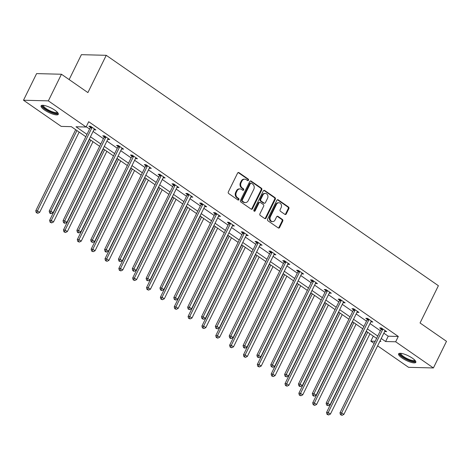 <?xml version="1.0" encoding="UTF-8"?>
<svg xmlns="http://www.w3.org/2000/svg" width="470" height="470" viewBox="0 0 470 470"><rect width="100%" height="100%" fill="white"/><g stroke="black" fill="none" stroke-linecap="round" stroke-linejoin="round"><path stroke-width="0.7" d="M248.489 180.227A0.846 0.711 91.5 0 0 248.236 179.07L238.983 172.649A1.21 1.01 91.5 0 0 237.597 173.089L228.338 191.907A1.21 1.01 91.5 0 0 228.696 193.558L237.949 199.979A0.846 0.711 91.5 0 0 238.672 198.516L237.473 197.682A3.866 3.237 91.5 0 1 236.334 192.406L237.103 190.838A3.866 3.237 91.5 0 1 239.988 188.905A3.866 3.237 91.5 0 1 241.539 189.422L242.737 190.256A0.846 0.711 91.5 0 0 243.454 188.793L242.256 187.959A3.866 3.237 91.5 0 1 241.116 182.683L241.886 181.114A3.866 3.237 91.5 0 1 244.776 179.182A3.866 3.237 91.5 0 1 246.321 179.704L247.52 180.533A0.846 0.711 91.5 0 0 248.489 180.227M247.525 180.539A0.846 0.711 91.5 0 0 247.567 179.052L238.308 172.631A1.21 1.01 91.5 0 0 238.161 172.549M237.955 199.979A0.846 0.711 91.5 0 0 238.002 198.499L236.804 197.664L237.473 197.682M242.737 190.256A0.846 0.711 91.5 0 0 242.784 188.775L241.586 187.941L242.256 187.959M401.979 357.958A9.594 2.526 26.2 0 1 398.607 353.851A9.594 2.526 26.2 0 1 412.454 358.228A9.594 2.526 26.2 0 1 415.827 362.329A9.594 2.526 26.2 0 1 401.979 357.958M44.444 109.957A9.594 2.526 26.2 0 1 41.072 105.85A9.594 2.526 26.2 0 1 54.92 110.221A9.594 2.526 26.2 0 1 58.292 114.328A9.594 2.526 26.2 0 1 44.444 109.957M284.885 214.373A1.21 1.01 91.5 0 0 286.271 213.932L288.868 208.657A1.21 1.01 91.5 0 0 288.51 207.006L278.234 199.873A1.21 1.01 91.5 0 0 276.848 200.314L267.589 219.132A1.21 1.01 91.5 0 0 267.941 220.783L278.222 227.915A1.21 1.01 91.5 0 0 279.609 227.474L282.746 221.094A1.21 1.01 91.5 0 0 282.394 219.443L277.993 216.394A1.21 1.01 91.5 0 0 276.607 216.834L275.05 219.995A3.231 2.708 91.5 0 1 272.635 221.611A3.231 2.708 91.5 0 1 270.391 216.764L276.483 204.374A3.231 2.708 91.5 0 1 278.898 202.764A3.231 2.708 91.5 0 1 281.142 207.611L280.132 209.673A1.21 1.01 91.5 0 0 280.484 211.324L284.885 214.373M85.81 136.717L71.299 126.653L61.223 126.395L23.5 100.228L36.601 73.602L61.453 74.242L87.902 92.59L106.244 55.313L438.393 285.707L420.051 322.978L446.5 341.326L433.399 367.951L408.548 367.317L377.61 345.855M61.453 74.242L48.351 100.868L86.075 127.029L75.999 126.771L86.962 134.379M383.849 333.171L388.22 336.203L398.296 336.461L88.695 121.707L86.075 127.029M398.296 336.461L395.675 341.784L433.399 367.951M261.772 189.862A1.21 1.01 91.5 0 0 261.414 188.212L251.133 181.079A1.21 1.01 91.5 0 0 249.752 181.52L240.493 200.338A1.21 1.01 91.5 0 0 240.846 201.988L251.127 209.115A1.21 1.01 91.5 0 0 252.513 208.674L261.772 189.862L261.103 189.845A1.21 1.01 91.5 0 0 260.744 188.194L250.463 181.062A1.21 1.01 91.5 0 0 250.316 180.979M264.68 190.479L274.962 197.606A1.21 1.01 91.5 0 1 275.32 199.257L266.061 218.074A1.21 1.01 91.5 0 1 264.675 218.515L260.274 215.466A1.21 1.01 91.5 0 1 259.922 213.815L263.676 206.183A1.21 1.01 91.5 0 0 263.317 204.532L260.398 202.505A1.21 1.01 91.5 0 0 259.011 202.952L255.104 210.895A0.846 0.711 91.5 0 1 253.882 210.049L263.3 190.92A1.21 1.01 91.5 0 1 264.68 190.479L264.011 190.462L274.292 197.588L274.962 197.606M106.244 55.313L81.392 54.673L69.143 79.577M86.227 126.724L89.582 129.05M93.066 131.471L103.429 138.656M106.913 141.076L117.277 148.262M120.761 150.682L131.124 157.867M134.608 160.282L144.966 167.473M148.455 169.887L158.813 177.078M162.303 179.493L172.66 186.678M176.15 189.099L186.508 196.284M189.998 198.704L200.355 205.889M203.845 208.31L214.203 215.495M217.692 217.916L228.05 225.101M231.534 227.521L241.897 234.706M245.381 237.121L255.745 244.312M259.228 246.726L269.592 253.912M273.076 256.332L283.439 263.517M286.923 265.938L297.281 273.123M300.771 275.543L311.128 282.728M314.618 285.149L324.976 292.334M328.465 294.755L338.823 301.94M342.313 304.354L352.67 311.545M356.16 313.96L366.518 321.151M370.007 323.566L380.365 330.751M93.93 129.714L95.898 129.955L90.569 126.26L88.895 126.219L90.328 127.217M107.777 139.32L109.745 139.561L104.416 135.865L102.736 135.824L104.175 136.817M121.624 148.925L123.592 149.166L118.264 145.471L116.584 145.43L118.023 146.423M135.472 158.531L137.44 158.772L132.111 155.076L130.431 155.035L131.87 156.028M149.319 168.131L151.281 168.378L145.959 164.682L144.278 164.635L145.718 165.634M163.166 177.736L165.129 177.977L159.806 174.288L158.126 174.241L159.565 175.239M177.014 187.342L178.976 187.583L173.653 183.888L171.973 183.846L173.412 184.845M190.861 196.948L192.823 197.189L187.501 193.493L185.82 193.452L187.254 194.451M204.709 206.553L206.671 206.794L201.348 203.099L199.668 203.058L201.101 204.056M218.556 216.159L220.518 216.4L215.195 212.704L213.515 212.663L214.949 213.656M232.397 225.764L234.366 226.005L229.037 222.31L227.363 222.269L228.796 223.262M246.245 235.37L248.213 235.611L242.884 231.916L241.21 231.869L242.643 232.867M260.092 244.97L262.06 245.211L256.732 241.521L255.051 241.474L256.491 242.473M273.94 254.576L275.908 254.816L270.579 251.127L268.899 251.08L270.338 252.079M287.787 264.181L289.755 264.422L284.426 260.727L282.746 260.686L284.186 261.684M301.634 273.787L303.596 274.028L298.274 270.332L296.594 270.291L298.033 271.29M315.482 283.392L317.444 283.633L312.121 279.938L310.441 279.897L311.88 280.89M329.329 292.998L331.291 293.239L325.969 289.543L324.288 289.502L325.728 290.495M343.176 302.604L345.139 302.845L339.816 299.149L338.136 299.108L339.569 300.101M357.024 312.203L358.986 312.45L353.663 308.755L351.983 308.708L353.416 309.707M370.871 321.809L372.833 322.05L367.511 318.36L365.83 318.313L367.264 319.312M384.713 331.415L386.681 331.656L381.352 327.96L379.678 327.919L381.111 328.918M23.5 100.228L48.351 100.868M374.126 343.435L370.824 341.149L375.195 341.261M373.292 336.132L370.824 341.149M379.813 341.379L380.9 341.408L380.077 340.838M376.593 338.418L366.23 331.232M362.746 328.812L352.388 321.627M348.899 319.212L338.541 312.021M335.051 309.607L324.694 302.416M321.204 300.001L310.846 292.816M307.356 290.395L296.999 283.21M293.509 280.79L283.151 273.605M279.662 271.184L269.304 263.999M265.82 261.579L255.457 254.393M251.973 251.973L241.609 244.788M238.126 242.373L227.762 235.182M224.278 232.768L213.915 225.582M210.431 223.162L200.073 215.977M196.583 213.556L186.226 206.371M182.736 203.951L172.378 196.766M168.889 194.345L158.531 187.16M155.041 184.739L144.684 177.554M141.194 175.14L130.836 167.949M127.352 165.534L116.989 158.349M113.505 155.928L103.142 148.743M99.658 146.323L89.294 139.138M381.229 338.494L385.6 341.526L395.675 341.784M90.446 136.793L100.809 143.979M104.293 146.399L114.657 153.584M118.14 156.005L128.504 163.19M131.988 165.61L142.351 172.796M145.835 175.216L156.193 182.401M159.683 184.822L170.04 192.007M173.53 194.421L183.888 201.612M187.377 204.027L197.735 211.218M201.225 213.633L211.582 220.818M215.072 223.238L225.43 230.423M228.913 232.844L239.277 240.029M242.761 242.45L253.124 249.635M256.608 252.055L266.972 259.24M270.456 261.661L280.819 268.846M284.303 271.261L294.661 278.452M298.15 280.866L308.508 288.051M311.998 290.472L322.355 297.657M325.845 300.077L336.203 307.262M339.693 309.683L350.05 316.868M353.54 319.289L363.897 326.474M367.387 328.894L377.745 336.079M388.22 336.203L385.6 341.526M94.217 129.914L94.629 129.074M108.065 139.519L108.476 138.679M121.912 149.119L122.323 148.285M135.76 158.725L136.171 157.891M149.607 168.331L150.018 167.496M163.454 177.936L163.866 177.102M177.296 187.542L177.713 186.708M191.143 197.147L191.554 196.307M204.991 206.753L205.402 205.913M218.838 216.359L219.249 215.518M232.685 225.958L233.096 225.124M246.533 235.564L246.944 234.73M260.38 245.17L260.791 244.335M274.227 254.775L274.639 253.941M288.075 264.381L288.486 263.547M301.922 273.987L302.333 273.146M315.77 283.592L316.181 282.752M329.611 293.192L330.028 292.358M343.458 302.798L343.87 301.963M357.306 312.403L357.717 311.569M371.153 322.009L371.564 321.174M385.001 331.614L385.412 330.78M244.776 179.182L244.1 179.17A3.866 3.237 91.5 0 0 241.216 181.097L241.886 181.114M241.586 187.941A3.866 3.237 91.5 0 1 240.44 182.666L241.216 181.097M239.988 188.905L239.318 188.887A3.866 3.237 91.5 0 0 236.434 190.82L237.103 190.838M236.804 197.664A3.866 3.237 91.5 0 1 235.658 192.389L236.434 190.82M251.28 209.203A1.21 1.01 91.5 0 0 251.844 208.657L261.103 189.845M251.374 183.206A0.846 0.711 91.5 0 0 250.404 183.517L242.279 200.032A0.846 0.711 91.5 0 0 242.526 201.189L243.789 202.065A3.866 3.237 91.5 0 0 245.334 202.582A3.866 3.237 91.5 0 0 248.225 200.655L253.776 189.363A3.866 3.237 91.5 0 0 252.637 184.081L251.374 183.206M251.033 183.094L250.363 183.077A0.846 0.711 91.5 0 0 249.734 183.5L250.404 183.517M245.334 202.582L244.664 202.564A3.866 3.237 91.5 0 1 243.119 202.047L241.856 201.172A0.846 0.711 91.5 0 1 241.604 200.014L249.734 183.5M264.827 218.597A1.21 1.01 91.5 0 0 265.391 218.057L274.65 199.239A1.21 1.01 91.5 0 0 274.292 197.588M259.916 202.347L259.246 202.329A1.21 1.01 91.5 0 0 258.341 202.934L254.435 210.877L255.104 210.895M254.141 211.206A0.846 0.711 91.5 0 0 254.435 210.877M267.571 198.264A3.231 2.708 91.5 0 0 265.321 193.417A3.231 2.708 91.5 0 0 262.912 195.032L260.762 199.398A1.21 1.01 91.5 0 0 261.12 201.042L264.04 203.069A1.21 1.01 91.5 0 0 265.427 202.629L267.571 198.264M265.321 193.417L264.651 193.399A3.231 2.708 91.5 0 0 262.237 195.015L262.912 195.032M264.522 203.234L263.852 203.216A1.21 1.01 91.5 0 1 263.365 203.052L260.451 201.025A1.21 1.01 91.5 0 1 260.092 199.38L262.237 195.015M278.898 202.764L278.228 202.746A3.231 2.708 91.5 0 0 275.814 204.356L276.483 204.374M272.635 221.611L271.966 221.593A3.231 2.708 91.5 0 1 269.715 216.746L275.814 204.356M278.375 227.997A1.21 1.01 91.5 0 0 278.939 227.457L282.076 221.076A1.21 1.01 91.5 0 0 281.718 219.425L277.318 216.376A1.21 1.01 91.5 0 0 277.171 216.294M285.037 214.461A1.21 1.01 91.5 0 0 285.601 213.915L288.198 208.639A1.21 1.01 91.5 0 0 287.84 206.988L277.558 199.856A1.21 1.01 91.5 0 0 277.412 199.774M75.67 129.685L35.761 210.789L37.441 210.83L39.656 212.37L79.154 132.099M76.933 130.56L37.441 210.83L36.919 212.663L36.249 212.646L37.806 213.28L36.919 212.663M39.656 212.37L37.806 213.28M36.249 212.646L35.761 210.789M91.85 127.893L90.175 127.852L49.191 211.13L50.872 211.177L91.85 127.893A1.228 1.028 91.5 0 0 91.985 127.452L92.008 127.258M50.355 213.01L49.679 212.992L50.566 213.609L51.242 213.621L50.355 213.01L50.872 211.177L53.092 212.716L94.071 129.432A1.228 1.028 91.5 0 1 94.329 129.08L94.458 128.956M90.175 127.852A1.228 1.028 91.5 0 0 90.305 127.405L90.452 126.26M49.191 211.13L49.679 212.992M51.242 213.621L53.092 212.716M57.61 112.524A8.307 2.186 26.2 0 1 57.557 112.894A8.307 2.186 26.2 0 1 49.174 111.214A8.307 2.186 26.2 0 1 42.647 105.58A8.307 2.186 26.2 0 1 42.923 105.292M43.451 105.339A7.69 2.021 -153.8 0 0 49.473 110.521A7.69 2.021 -153.8 0 0 57.246 112.13M41.483 105.48A9.535 2.509 -153.8 0 0 48.998 111.49A9.535 2.509 -153.8 0 0 58.339 113.769M415.139 360.525A8.307 2.186 26.2 0 1 411.115 360.948A8.307 2.186 26.2 0 1 403.101 357.124A8.307 2.186 26.2 0 1 400.452 353.293M400.986 353.34A7.69 2.021 -153.8 0 0 403.701 356.601A7.69 2.021 -153.8 0 0 414.781 360.132M399.018 353.481A9.535 2.509 -153.8 0 0 402.432 357.106A9.535 2.509 -153.8 0 0 415.874 361.771M89.517 139.29L49.608 220.389L51.289 220.436L53.504 221.975L93.001 141.705M90.781 140.166L51.289 220.436L50.766 222.269L50.096 222.251L51.653 222.886L50.766 222.269M53.504 221.975L51.653 222.886M50.096 222.251L49.608 220.389M103.359 148.89L63.456 229.995L65.13 230.042L67.351 231.581L106.849 151.311M104.628 149.771L65.13 230.042L64.613 231.875L63.944 231.857L65.5 232.486L64.613 231.875M67.351 231.581L65.5 232.486M63.944 231.857L63.456 229.995M105.697 137.499L104.017 137.452L63.039 220.736L64.719 220.777L105.697 137.499A1.228 1.028 91.5 0 0 105.832 137.058L105.856 136.864M64.202 222.616L63.526 222.598L64.413 223.209L65.089 223.226L64.202 222.616L64.719 220.777L66.94 222.316L107.918 139.038A1.228 1.028 91.5 0 1 108.176 138.685L108.306 138.562M104.017 137.452A1.228 1.028 91.5 0 0 104.152 137.011L104.299 135.865M63.039 220.736L63.526 222.598M65.089 223.226L66.94 222.316M119.544 147.104L117.864 147.057L76.886 230.341L78.566 230.382L119.544 147.104A1.228 1.028 91.5 0 0 119.68 146.658L119.703 146.47M78.044 232.215L77.374 232.198L78.261 232.814L78.937 232.832L78.044 232.215L78.566 230.382L80.787 231.922L121.765 148.643A1.228 1.028 91.5 0 1 122.024 148.291L122.153 148.167M117.864 147.057A1.228 1.028 91.5 0 0 117.999 146.617L118.146 145.465M76.886 230.341L77.374 232.198M78.937 232.832L80.787 231.922M117.206 158.496L77.303 239.6L78.978 239.641L81.198 241.18L120.696 160.916M118.475 159.377L78.978 239.641L78.461 241.474L77.791 241.463L79.348 242.091L78.461 241.474M81.198 241.18L79.348 242.091M77.791 241.463L77.303 239.6M131.054 168.101L91.145 249.206L92.825 249.247L95.046 250.786L134.543 170.522M132.323 168.983L92.825 249.247L92.308 251.08L91.638 251.062L93.195 251.697L92.308 251.08M95.046 250.786L93.195 251.697M91.638 251.062L91.145 249.206M144.901 177.707L104.992 258.811L106.672 258.853L108.893 260.392L148.391 180.128M146.17 178.588L106.672 258.853L106.155 260.686L105.48 260.668L107.043 261.302L106.155 260.686M108.893 260.392L107.043 261.302M105.48 260.668L104.992 258.811M133.392 156.71L131.712 156.663L90.734 239.947L92.414 239.988L133.392 156.71A1.228 1.028 91.5 0 0 133.521 156.263L133.55 156.075M91.891 241.821L91.221 241.803L92.778 242.438L91.891 241.821L92.414 239.988L94.629 241.527L135.613 158.249A1.228 1.028 91.5 0 1 135.871 157.891L136 157.773M131.712 156.663A1.228 1.028 91.5 0 0 131.847 156.222L131.994 155.071M90.734 239.947L91.221 241.803M92.778 242.438L94.629 241.527M147.239 166.309L145.559 166.268L104.581 249.552L106.261 249.594L147.239 166.309A1.228 1.028 91.5 0 0 147.369 165.869L147.398 165.675M105.738 251.427L105.069 251.409L105.956 252.026L106.625 252.043L105.738 251.427L106.261 249.594L108.476 251.133L149.46 167.849A1.228 1.028 91.5 0 1 149.719 167.496L149.848 167.379M145.559 166.268A1.228 1.028 91.5 0 0 145.694 165.828L145.835 164.676M104.581 249.552L105.069 251.409M106.625 252.043L108.476 251.133M161.087 175.915L159.406 175.874L118.428 259.158L120.109 259.199L161.087 175.915A1.228 1.028 91.5 0 0 161.216 175.475L161.239 175.281M119.586 261.032L118.916 261.014L120.473 261.649L119.586 261.032L120.109 259.199L122.323 260.738L163.307 177.454A1.228 1.028 91.5 0 1 163.566 177.102L163.695 176.984M159.406 175.874A1.228 1.028 91.5 0 0 159.536 175.433L159.683 174.282M118.428 259.158L118.916 261.014M120.473 261.649L122.323 260.738M158.748 187.313L118.84 268.417L120.52 268.458L122.74 269.997L162.238 189.733M160.017 188.194L120.52 268.458L120.003 270.291L119.327 270.274L120.89 270.908L120.003 270.291M122.74 269.997L120.89 270.908M119.327 270.274L118.84 268.417M174.934 185.521L173.254 185.48L132.276 268.758L133.956 268.805L174.934 185.521A1.228 1.028 91.5 0 0 175.063 185.08L175.087 184.886M133.433 270.638L132.763 270.62L133.65 271.237L134.32 271.255L133.433 270.638L133.956 268.805L136.171 270.344L177.155 187.06A1.228 1.028 91.5 0 1 177.413 186.708L177.542 186.59M173.254 185.48A1.228 1.028 91.5 0 0 173.383 185.039L173.53 183.888M132.276 268.758L132.763 270.62M134.32 271.255L136.171 270.344M172.596 196.918L132.687 278.023L134.367 278.064L136.588 279.603L176.08 199.333M173.865 197.794L134.367 278.064L133.85 279.897L133.175 279.879L134.737 280.514L133.85 279.897M136.588 279.603L134.737 280.514M133.175 279.879L132.687 278.023M188.781 195.126L187.101 195.085L146.123 278.363L147.797 278.41L188.781 195.126A1.228 1.028 91.5 0 0 188.911 194.686L188.934 194.492M147.28 280.243L146.611 280.226L148.167 280.86L147.28 280.243L147.797 278.41L150.018 279.95L190.996 196.666A1.228 1.028 91.5 0 1 191.261 196.313L191.39 196.196M187.101 195.085A1.228 1.028 91.5 0 0 187.23 194.639L187.377 193.493M146.123 278.363L146.611 280.226M148.167 280.86L150.018 279.95M186.443 206.524L146.534 287.622L148.215 287.669L150.435 289.209L189.927 208.939M187.712 207.399L148.215 287.669L147.698 289.502L147.022 289.485L148.585 290.119L147.698 289.502M150.435 289.209L148.585 290.119M147.022 289.485L146.534 287.622M202.629 204.732L200.949 204.691L159.97 287.969L161.645 288.016L202.629 204.732A1.228 1.028 91.5 0 0 202.758 204.291L202.782 204.097M161.128 289.849L160.458 289.831L161.345 290.442L162.015 290.46L161.128 289.849L161.645 288.016L163.866 289.555L204.844 206.271A1.228 1.028 91.5 0 1 205.108 205.919L205.237 205.795M200.949 204.691A1.228 1.028 91.5 0 0 201.078 204.244L201.225 203.099M159.97 287.969L160.458 289.831M162.015 290.46L163.866 289.555M200.291 216.13L160.382 297.228L162.062 297.275L164.283 298.814L203.774 218.544M201.559 217.005L162.062 297.275L161.539 299.108L160.869 299.09L162.432 299.719L161.539 299.108M164.283 298.814L162.432 299.719M160.869 299.09L160.382 297.228M216.476 214.338L214.796 214.291L173.812 297.575L175.492 297.616L216.476 214.338A1.228 1.028 91.5 0 0 216.605 213.891L216.629 213.703M174.975 299.449L174.305 299.431L175.862 300.066L174.975 299.449L175.492 297.616L177.713 299.155L218.691 215.877A1.228 1.028 91.5 0 1 218.95 215.524L219.079 215.401M214.796 214.291A1.228 1.028 91.5 0 0 214.925 213.85L215.072 212.704M173.812 297.575L174.305 299.431M175.862 300.066L177.713 299.155M214.138 225.729L174.229 306.834L175.909 306.875L178.124 308.414L217.622 228.15M215.401 226.611L175.909 306.875L175.386 308.714L174.717 308.696L176.274 309.325L175.386 308.714M178.124 308.414L176.274 309.325M174.717 308.696L174.229 306.834M230.318 223.943L228.643 223.896L187.659 307.18L189.339 307.221L230.318 223.943A1.228 1.028 91.5 0 0 230.453 223.497L230.476 223.309M188.822 309.054L188.147 309.037L189.71 309.671L188.822 309.054L189.339 307.221L191.56 308.761L232.538 225.483A1.228 1.028 91.5 0 1 232.797 225.13L232.926 225.007M228.643 223.896A1.228 1.028 91.5 0 0 228.773 223.456L228.919 222.304M187.659 307.18L188.147 309.037M189.71 309.671L191.56 308.761M227.985 235.335L188.076 316.439L189.757 316.48L191.971 318.02L231.469 237.755M229.248 236.216L189.757 316.48L189.234 318.313L188.564 318.296L190.121 318.93L189.234 318.313M191.971 318.02L190.121 318.93M188.564 318.296L188.076 316.439M244.165 233.543L242.491 233.502L201.507 316.786L203.187 316.827L244.165 233.543A1.228 1.028 91.5 0 0 244.3 233.102L244.324 232.909M202.67 318.66L201.994 318.642L203.557 319.277L202.67 318.66L203.187 316.827L205.408 318.366L246.386 235.082A1.228 1.028 91.5 0 1 246.644 234.73L246.774 234.612M242.491 233.502A1.228 1.028 91.5 0 0 242.62 233.061L242.767 231.91M201.507 316.786L201.994 318.642M203.557 319.277L205.408 318.366M241.833 244.941L201.924 326.045L203.604 326.086L205.819 327.625L245.317 247.361M243.096 245.822L203.604 326.086L203.081 327.919L202.411 327.901L203.968 328.536L203.081 327.919M205.819 327.625L203.968 328.536M202.411 327.901L201.924 326.045M258.012 243.149L256.332 243.108L215.354 326.392L217.034 326.433L258.012 243.149A1.228 1.028 91.5 0 0 258.147 242.708L258.171 242.514M216.517 328.266L215.842 328.248L217.404 328.882L216.517 328.266L217.034 326.433L219.255 327.972L260.233 244.688A1.228 1.028 91.5 0 1 260.492 244.335L260.621 244.218M256.332 243.108A1.228 1.028 91.5 0 0 256.467 242.667L256.614 241.515M215.354 326.392L215.842 328.248M217.404 328.882L219.255 327.972M255.674 254.546L215.771 335.651L217.446 335.692L219.666 337.231L259.164 256.967M256.943 255.427L217.446 335.692L216.929 337.525L216.259 337.507L217.816 338.142L216.929 337.525M219.666 337.231L217.816 338.142M216.259 337.507L215.771 335.651M271.86 252.754L270.18 252.713L229.201 335.991L230.882 336.038L271.86 252.754A1.228 1.028 91.5 0 0 271.995 252.314L272.018 252.12M230.359 337.871L229.689 337.854L230.576 338.471L231.252 338.488L230.359 337.871L230.882 336.038L233.102 337.578L274.08 254.293A1.228 1.028 91.5 0 1 274.339 253.941L274.468 253.824M270.18 252.713A1.228 1.028 91.5 0 0 270.315 252.273L270.462 251.121M229.201 335.991L229.689 337.854M231.252 338.488L233.102 337.578M269.522 264.152L229.618 345.256L231.293 345.297L233.514 346.837L273.011 266.572M270.791 265.033L231.293 345.297L230.776 347.13L230.106 347.113L231.663 347.747L230.776 347.13M233.514 346.837L231.663 347.747M230.106 347.113L229.618 345.256M285.707 262.36L284.027 262.319L243.049 345.597L244.729 345.644L285.707 262.36A1.228 1.028 91.5 0 0 285.836 261.919L285.866 261.725M244.206 347.477L243.536 347.459L244.424 348.076L245.093 348.094L244.206 347.477L244.729 345.644L246.944 347.183L287.928 263.899A1.228 1.028 91.5 0 1 288.186 263.547L288.316 263.429M284.027 262.319A1.228 1.028 91.5 0 0 284.162 261.872L284.309 260.727M243.049 345.597L243.536 347.459M245.093 348.094L246.944 347.183M283.369 273.757L243.46 354.856L245.14 354.903L247.361 356.442L286.859 276.172M284.638 274.633L245.14 354.903L244.623 356.736L243.954 356.718L245.51 357.353L244.623 356.736M247.361 356.442L245.51 357.353M243.954 356.718L243.46 354.856M299.555 271.966L297.874 271.924L256.896 355.203L258.576 355.25L299.555 271.966A1.228 1.028 91.5 0 0 299.684 271.525L299.713 271.331M258.054 357.082L257.384 357.065L258.941 357.694L258.054 357.082L258.576 355.25L260.791 356.789L301.775 273.505A1.228 1.028 91.5 0 1 302.034 273.152L302.163 273.029M297.874 271.924A1.228 1.028 91.5 0 0 298.009 271.478L298.15 270.332M256.896 355.203L257.384 357.065M258.941 357.694L260.791 356.789M297.216 283.363L257.307 364.462L258.988 364.509L261.208 366.048L300.706 285.778M298.485 284.238L258.988 364.509L258.471 366.341L257.795 366.324L259.358 366.958L258.471 366.341M261.208 366.048L259.358 366.958M257.795 366.324L257.307 364.462M313.402 281.571L311.722 281.524L270.743 364.808L272.424 364.849L313.402 281.571A1.228 1.028 91.5 0 0 313.531 281.13L313.555 280.937M271.901 366.682L271.231 366.671L272.788 367.299L271.901 366.682L272.424 364.849L274.639 366.389L315.623 283.11A1.228 1.028 91.5 0 1 315.881 282.758L316.01 282.635M311.722 281.524A1.228 1.028 91.5 0 0 311.851 281.084L311.998 279.938M270.743 364.808L271.231 366.671M272.788 367.299L274.639 366.389M311.064 292.963L271.155 374.067L272.835 374.114L275.056 375.653L314.553 295.383M312.333 293.844L272.835 374.114L272.318 375.947L271.642 375.93L273.205 376.558L272.318 375.947M275.056 375.653L273.205 376.558M271.642 375.93L271.155 374.067M327.249 291.177L325.569 291.13L284.591 374.414L286.271 374.455L327.249 291.177A1.228 1.028 91.5 0 0 327.379 290.73L327.402 290.542M285.748 376.288L285.079 376.27L286.635 376.905L285.748 376.288L286.271 374.455L288.486 375.994L329.464 292.716A1.228 1.028 91.5 0 1 329.728 292.363L329.858 292.24M325.569 291.13A1.228 1.028 91.5 0 0 325.698 290.689L325.845 289.538M284.591 374.414L285.079 376.27M286.635 376.905L288.486 375.994M324.911 302.568L285.002 383.673L286.682 383.714L288.903 385.253L328.395 304.989M326.18 303.45L286.682 383.714L286.165 385.547L285.49 385.535L287.053 386.164L286.165 385.547M288.903 385.253L287.053 386.164M285.49 385.535L285.002 383.673M341.097 300.782L339.416 300.735L298.438 384.019L300.113 384.061L341.097 300.782A1.228 1.028 91.5 0 0 341.226 300.336L341.249 300.142M299.596 385.894L298.926 385.876L299.813 386.493L300.483 386.51L299.596 385.894L300.113 384.061L302.333 385.6L343.312 302.322A1.228 1.028 91.5 0 1 343.576 301.963L343.705 301.846M339.416 300.735A1.228 1.028 91.5 0 0 339.546 300.295L339.693 299.143M298.438 384.019L298.926 385.876M300.483 386.51L302.333 385.6M338.758 312.174L298.85 393.278L300.53 393.32L302.751 394.859L342.242 314.595M340.027 313.055L300.53 393.32L300.013 395.153L299.337 395.135L300.9 395.769L300.013 395.153M302.751 394.859L300.9 395.769M299.337 395.135L298.85 393.278M354.944 310.382L353.264 310.341L312.286 393.625L313.96 393.666L354.944 310.382A1.228 1.028 91.5 0 0 355.073 309.941L355.097 309.748M313.443 395.499L312.773 395.481L313.66 396.098L314.33 396.116L313.443 395.499L313.96 393.666L316.181 395.205L357.159 311.921A1.228 1.028 91.5 0 1 357.423 311.569L357.553 311.451M353.264 310.341A1.228 1.028 91.5 0 0 353.393 309.9L353.54 308.749M312.286 393.625L312.773 395.481M314.33 396.116L316.181 395.205M352.606 321.78L312.697 402.884L314.377 402.925L316.598 404.464L356.09 324.2M353.875 322.661L314.377 402.925L313.854 404.758L313.185 404.74L314.747 405.375L313.854 404.758M316.598 404.464L314.747 405.375M313.185 404.74L312.697 402.884M368.791 319.988L367.111 319.947L326.127 403.231L327.807 403.272L368.791 319.988A1.228 1.028 91.5 0 0 368.921 319.547L368.944 319.353M327.29 405.105L326.621 405.087L328.178 405.722L327.29 405.105L327.807 403.272L330.028 404.811L371.006 321.527A1.228 1.028 91.5 0 1 371.265 321.174L371.394 321.057M367.111 319.947A1.228 1.028 91.5 0 0 367.24 319.506L367.387 318.355M326.127 403.231L326.621 405.087M328.178 405.722L330.028 404.811M366.453 331.385L326.544 412.49L328.224 412.531L330.439 414.07L369.937 333.806M367.716 332.267L328.224 412.531L327.702 414.364L327.032 414.346L328.589 414.981L327.702 414.364M330.439 414.07L328.589 414.981M327.032 414.346L326.544 412.49M382.633 329.593L380.959 329.552L339.974 412.83L341.655 412.877L382.633 329.593A1.228 1.028 91.5 0 0 382.768 329.153L382.791 328.959M341.138 414.71L340.462 414.693L342.025 415.327L341.138 414.71L341.655 412.877L343.876 414.417L384.854 331.133A1.228 1.028 91.5 0 1 385.112 330.78L385.241 330.663M380.959 329.552A1.228 1.028 91.5 0 0 381.088 329.112L381.235 327.96M339.974 412.83L340.462 414.693M342.025 415.327L343.876 414.417M247.567 179.052L248.236 179.07M238.002 198.499L238.672 198.516M242.784 188.775L243.454 188.793M240.44 182.666L241.116 182.683M235.658 192.389L236.334 192.406M238.308 172.631L238.983 172.649M251.844 208.657L252.513 208.674M250.463 181.062L251.133 181.079M260.744 188.194L261.414 188.212M241.604 200.014L242.279 200.032M241.856 201.172L242.526 201.189M243.119 202.047L243.789 202.065M274.65 199.239L275.32 199.257M265.391 218.057L266.061 218.074M258.341 202.934L259.011 202.952M260.092 199.38L260.762 199.398M260.451 201.025L261.12 201.042M263.365 203.052L264.04 203.069M269.715 216.746L270.391 216.764M277.318 216.376L277.993 216.394M281.718 219.425L282.394 219.443M282.076 221.076L282.746 221.094M278.939 227.457L279.609 227.474M277.558 199.856L278.234 199.873M287.84 206.988L288.51 207.006M288.198 208.639L288.868 208.657M285.601 213.915L286.271 213.932M91.985 127.452L90.305 127.405M105.832 137.058L104.152 137.011M119.68 146.658L117.999 146.617M133.521 156.263L131.847 156.222M147.369 165.869L145.694 165.828M161.216 175.475L159.536 175.433M175.063 185.08L173.383 185.039M188.911 194.686L187.23 194.639M202.758 204.291L201.078 204.244M216.605 213.891L214.925 213.85M230.453 223.497L228.773 223.456M244.3 233.102L242.62 233.061M258.147 242.708L256.467 242.667M271.995 252.314L270.315 252.273M285.836 261.919L284.162 261.872M299.684 271.525L298.009 271.478M313.531 281.13L311.851 281.084M327.379 290.73L325.698 290.689M341.226 300.336L339.546 300.295M355.073 309.941L353.393 309.9M368.921 319.547L367.24 319.506M382.768 329.153L381.088 329.112"/></g></svg>
